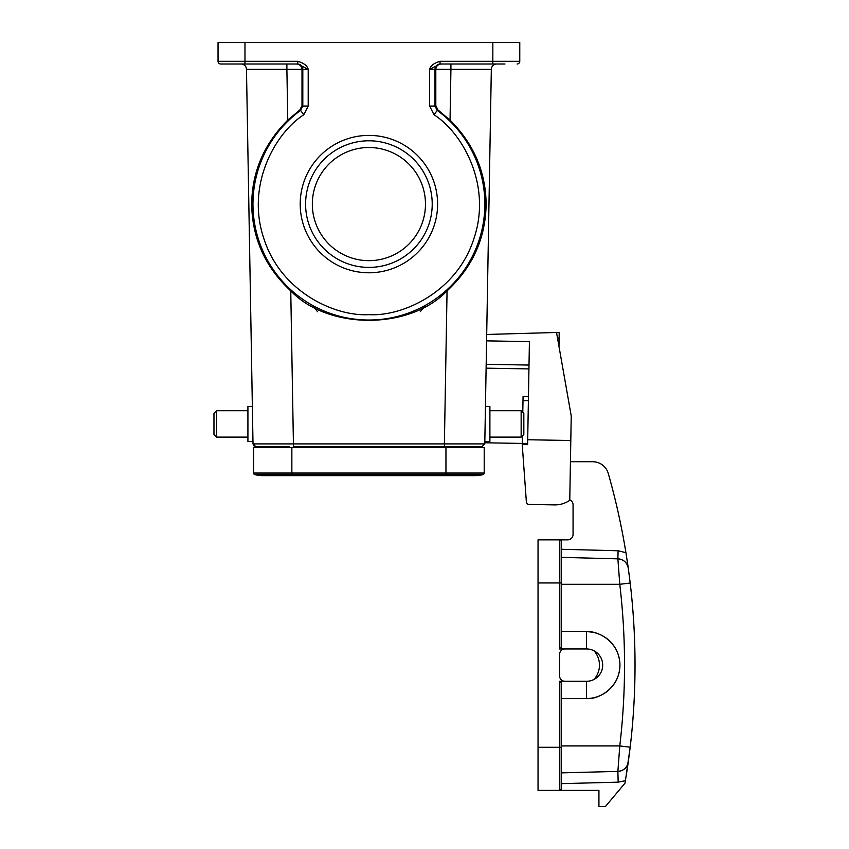 <?xml version="1.0" encoding="UTF-8"?>
<svg xmlns="http://www.w3.org/2000/svg" width="849" height="849" viewBox="0 0 849 849"><rect width="100%" height="100%" fill="white"/><g stroke="black" fill="none" stroke-linecap="round" stroke-linejoin="round"><path stroke-width="1.27" d="M300.206 204.089A68.695 68.695 0 0 1 368.901 135.394A68.695 68.695 0 0 1 437.606 204.089A68.695 68.695 0 0 1 368.901 272.784A68.695 68.695 0 0 1 300.206 204.089M432.215 204.089A63.304 63.304 0 0 0 368.901 140.785A63.304 63.304 0 0 0 305.598 204.089A63.304 63.304 0 0 0 368.901 267.403A63.304 63.304 0 0 0 432.215 204.089M425.476 204.089A56.575 56.575 0 0 0 368.901 147.514A56.575 56.575 0 0 0 312.336 204.089A56.575 56.575 0 0 0 368.901 260.664A56.575 56.575 0 0 0 425.476 204.089M450.044 120.144C473.721 143.789 485.745 171.774 486.127 204.089C485.617 238.219 472.606 267.148 447.062 290.889L444.388 443.9L484.79 443.9L491.327 69.3L450.925 69.3L450.044 120.144L438.01 109.999L437.214 110.412A115.931 115.931 0 0 1 368.901 320.02A115.931 115.931 0 0 1 300.599 110.412L299.803 109.999L287.769 120.144C264.092 143.789 252.068 171.774 251.686 204.089C252.185 238.219 265.206 267.148 290.751 290.889L293.425 443.9L253.013 443.9L246.475 69.3A5.391 5.391 0 0 0 241.095 64.004L241.095 64.004M447.062 290.889C409.611 330.102 328.202 330.102 290.751 290.889M504.953 64.004L440.387 64.004A5.391 5.391 -90 0 0 434.996 69.395L434.996 106.061L435.813 105.647L438.01 109.999M262.49 64.004L232.859 64.004L262.49 64.004M216.665 437.118L216.665 410.714L213.969 413.41L213.969 434.423L216.665 437.118L247.919 437.118M252.365 406.406L247.919 406.406L247.919 441.427L252.97 441.427M521.148 410.714L521.148 437.118L523.833 434.423L523.833 413.41L521.148 410.714L489.894 410.714M484.832 441.427L489.894 441.427L489.894 406.406L485.448 406.406M482.975 474.623A35.562 35.562 0 0 1 466.048 474.623A35.562 35.562 0 0 0 482.975 474.623L445.958 474.623L445.958 475.642L474.506 475.642A35.562 35.562 0 0 0 482.975 474.623A1.613 1.613 0 0 0 484.206 473.052L445.958 473.052L445.958 474.623L291.854 474.623L291.854 475.642L263.296 475.642A35.562 35.562 0 0 0 271.765 474.623M291.854 447.625L291.854 473.052L253.607 473.052L253.607 447.625L484.206 447.625L484.206 473.052M253.607 473.052A1.613 1.613 0 0 0 254.838 474.623A1.613 1.613 0 0 1 253.607 473.052A1.613 1.613 0 0 0 254.838 474.623A35.562 35.562 0 0 0 263.296 475.642A35.562 35.562 0 0 1 254.838 474.623A35.562 35.562 0 0 0 263.296 475.642L445.958 475.642M448.113 446.553L482.105 446.553L444.388 446.553L448.113 446.553L448.113 447.625M289.7 447.625L289.7 446.553L255.708 446.553L259.688 446.553L259.73 447.625M444.388 446.553L293.425 446.553L293.425 443.9L444.388 443.9L444.388 446.553M482.105 446.553L484.79 443.9L482.105 446.553M450.925 64.004L450.925 69.3L435.802 69.3L435.813 105.647M491.327 69.3A5.391 5.391 0 0 1 496.718 64.004L496.718 64.004A5.391 5.391 0 0 0 491.327 69.3A5.391 5.391 0 0 1 494.999 64.28A5.391 5.391 0 0 0 491.327 69.3C491.582 66.466 493.099 64.715 495.89 64.068M478.083 447.625L478.114 446.553L478.083 447.625M253.734 445.683L253.013 443.9L255.708 446.553L253.915 445.863M286.538 69.3L246.475 69.3C246.231 66.466 244.703 64.715 241.912 64.068A5.391 5.391 0 0 1 246.475 69.3M299.803 109.999L302 105.647L302.011 69.3L286.888 69.3L287.769 120.144M302 105.647L302.806 106.061L300.599 110.412L303.772 114.774L308.198 106.061L308.198 69.395L302.011 69.395M435.802 69.3C436.174 66.095 437.946 64.333 441.098 64.004M517.073 64.004A2.696 2.696 0 0 0 519.768 61.308L519.768 42.45L218.044 42.45L218.044 61.308L297.766 61.308C303.793 63.028 307.274 65.713 308.198 69.395L297.766 64.004L220.74 64.004A2.696 2.696 0 0 1 218.044 61.308A2.696 2.696 0 0 0 220.74 64.004A2.696 2.696 0 0 1 218.044 61.308M296.715 64.004C299.867 64.333 301.628 66.095 302.011 69.3M429.615 106.061L434.996 106.061L437.214 110.412L434.041 114.774L429.615 106.061L429.615 69.395C430.507 65.755 433.988 63.059 440.047 61.308L440.047 64.004L429.615 69.395L435.802 69.395M420.297 311.689L424.999 305.544M317.515 311.689L312.814 305.555M627.04 559.693A699.672 699.672 0 0 1 628.271 568.119L630.191 583.03L628.271 568.119A10.772 10.772 0 0 0 617.881 558.844L618.093 550.757L625.936 552.699L628.271 568.119L625.936 552.699A699.672 699.672 0 0 0 608.266 473.455A16.163 16.163 0 0 0 592.719 461.718L570.432 461.718M592.719 461.718L587.614 461.718M561.21 557.358L617.881 558.844C623.601 559.406 627.061 562.505 628.271 568.119L628.271 568.119C627.061 562.505 623.601 559.406 617.881 558.844L619.781 584.292L630.191 583.03C636.633 637.758 636.633 692.476 630.191 747.194L625.416 780.709L618.168 782.162L617.881 771.37A10.772 10.772 0 0 0 628.271 762.115L630.191 747.194C636.633 692.476 636.633 637.758 630.191 583.03L629.067 583.178M561.21 788.774L561.21 747.279L561.21 788.774A1.613 1.613 0 0 1 559.597 790.387A1.613 1.613 0 0 0 561.21 788.774A1.613 1.613 0 0 1 559.597 790.387L598.927 790.387L598.927 806.55L605.39 806.55L624.991 783.192A699.672 699.672 0 0 0 625.416 780.709M626.339 775.01L628.271 762.115C627.061 767.729 623.601 770.818 617.881 771.391L561.21 772.877M569.764 499.859A5.391 5.391 0 0 1 573.064 504.826L573.064 534.456A5.391 5.391 0 0 1 567.673 539.847L559.597 539.847A1.613 1.613 0 0 1 561.21 541.46A1.613 1.613 0 0 0 559.597 539.847A1.613 1.613 0 0 1 561.21 541.46L561.21 582.945L561.21 541.46M619.749 583.91L619.653 582.425M630.191 747.194L619.781 745.931L617.881 771.391C623.601 770.818 627.061 767.729 628.271 762.115M559.597 681.28L559.597 747.279L538.043 747.279L538.043 790.387L559.597 790.387L559.597 747.279L561.21 747.279L561.21 682.893L559.597 681.28L564.978 681.28A5.391 5.391 0 0 1 559.597 675.889L559.597 654.335A5.391 5.391 0 0 1 564.978 648.954L586.532 648.954L586.532 631.709C596.306 630.372 619.483 640.39 619.94 665.117C619.483 689.844 596.306 699.863 586.532 698.525A33.408 33.408 0 0 0 619.94 665.117A33.408 33.408 0 0 0 586.532 631.709L561.21 631.709M561.21 647.331L561.21 582.945L559.597 582.945L559.597 648.954L561.21 647.331M561.21 698.525L586.532 698.525L586.532 681.28L564.978 681.28M564.978 648.954L559.597 648.954M538.043 539.847L559.597 539.847L559.597 582.945L538.043 582.945L538.043 539.847M538.043 747.279L538.043 582.945M586.532 648.954A16.163 16.163 0 0 1 594.013 679.444A16.163 16.163 0 0 1 586.532 681.28M594.013 650.78A21.554 21.554 0 0 1 594.013 679.444M556.541 332.606L559.215 332.649L559.12 338.04L557.496 338.008M558.971 346.381L559.12 338.04M570.804 440.504L569.764 500.294A25.863 25.863 0 0 1 554.588 504.89L529.023 504.444A2.696 2.696 0 0 1 526.38 501.971L522.231 444.568L527.622 444.653L527.707 439.75L570.804 440.504L571.228 415.904L556.519 332.479L486.7 334.464M527.707 439.75L529.415 341.616L486.594 340.863M526.38 501.971L526.157 499.233M486.116 368.169L528.948 368.912M522.252 443.433L484.811 442.775M554.588 504.89L529.023 504.444M522.231 444.568L522.39 435.877M522.793 412.37L523.069 396.43L528.46 396.525M445.958 447.625L445.958 473.052L291.854 473.052L291.854 474.623L254.838 474.623M255.708 446.553L253.013 443.9M434.041 114.774C462.418 132.879 492.049 184.891 474.007 238.346C457.091 292.162 402.5 316.719 368.901 314.639C335.302 316.719 280.722 292.162 263.795 238.346C245.764 184.891 275.394 132.879 303.772 114.774M492.834 64.004L492.834 61.308L440.047 61.308M519.768 61.308L492.834 61.308L492.834 42.45M440.047 63.166L440.047 64.004M286.888 64.004L286.888 69.3M308.198 106.061L302.806 106.061L302.806 69.395A5.391 5.391 90 0 0 297.426 64.004M244.979 42.45L244.979 64.004L220.74 64.004M297.766 64.004L297.766 61.308M628.271 568.119A10.772 10.772 0 0 0 617.881 558.844C623.601 559.406 627.061 562.505 628.271 568.119L628.271 568.119C627.061 562.505 623.601 559.406 617.881 558.844M561.21 549.271L618.093 550.757M561.21 584.292L619.781 584.292C626.116 638.172 626.116 692.052 619.781 745.931L561.21 745.931M618.168 782.162L561.21 783.659M486.18 364.317L529.012 365.059M528.386 400.728L523.005 400.632M522.252 443.369L527.643 443.465M521.148 437.118L489.894 437.118M216.665 410.714L247.919 410.714"/></g></svg>
